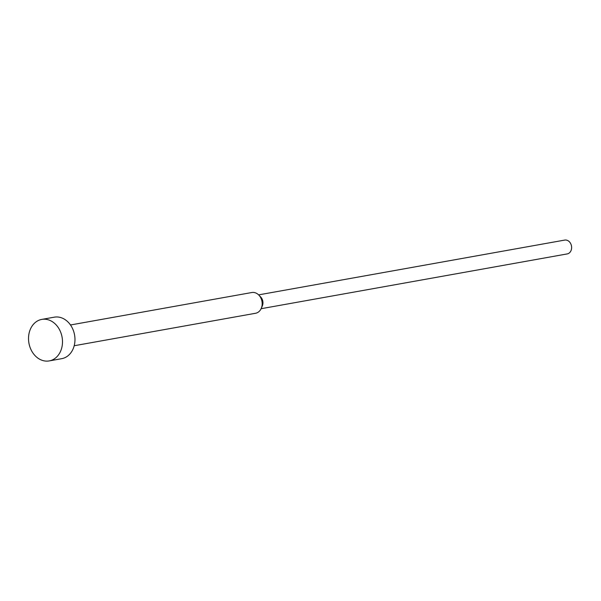 <?xml version="1.0" encoding="UTF-8"?>
<svg xmlns="http://www.w3.org/2000/svg" width="601" height="601" viewBox="0 0 601 601"><rect width="100%" height="100%" fill="white"/><g stroke="black" fill="none" stroke-linecap="round" stroke-linejoin="round"><path stroke-width="0.9" d="M49.222 360.916L61.715 358.677A21.088 16.843 -100.1 0 0 72.946 329.453A21.088 16.843 -100.1 0 0 54.285 317.17L41.792 319.401A21.088 16.843 -100.1 0 0 30.553 348.633A21.088 16.843 -100.1 0 0 49.222 360.916A21.088 16.843 -100.1 0 0 60.461 331.684A21.088 16.843 -100.1 0 0 41.792 319.401M74.208 345.733L255.545 313.271A10.54 8.422 -100.1 0 0 261.232 308.433A10.54 8.422 -100.1 0 0 261.165 298.659A10.54 8.422 -100.1 0 0 258.843 295.091A10.54 8.422 -100.1 0 0 251.834 292.522L70.497 324.976M261.232 308.433L262.321 305.939A7.032 5.612 -100.1 0 0 262.276 299.426A7.032 5.612 -100.1 0 0 260.736 297.044L258.843 295.091M261.104 308.711L567.201 253.922A7.032 5.612 -100.1 0 0 570.95 244.179A7.032 5.612 -100.1 0 0 564.73 240.084L258.625 294.873"/></g></svg>
